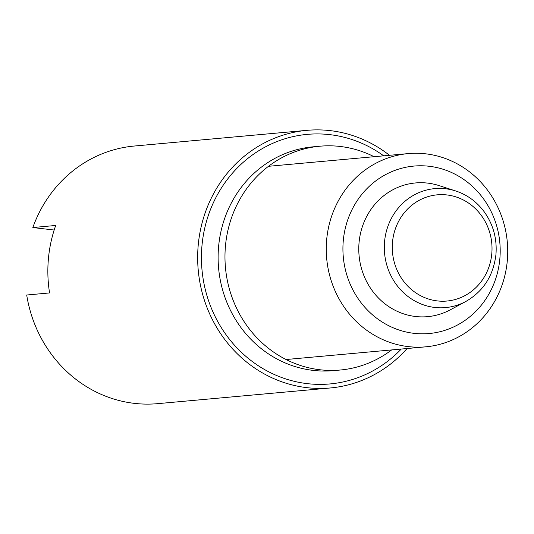 <?xml version="1.0" encoding="UTF-8"?>
<svg xmlns="http://www.w3.org/2000/svg" width="534" height="534" viewBox="0 0 534 534"><rect width="100%" height="100%" fill="white"/><g stroke="black" fill="none" stroke-linecap="round" stroke-linejoin="round"><path stroke-width="0.8" d="M389.506 155.307A129.341 120.911 84.8 0 0 330.339 130.643A129.341 120.911 84.8 0 0 306.937 130.343A129.341 120.911 84.8 0 0 198.227 270.097A129.341 120.911 84.8 0 0 330.346 387.964L157.67 403.657A129.341 120.911 84.8 0 1 26.7 295.015L49.569 292.932A129.341 120.911 -95.2 0 1 55.71 225.468L32.841 227.544L54.174 230.034M330.346 387.964A129.341 120.911 84.8 0 0 407.068 348.522M306.937 130.343L134.261 146.036A129.341 120.911 84.8 0 0 32.841 227.544M374.094 156.709A112.367 105.044 84.8 0 0 340.238 146.47A112.367 105.044 84.8 0 0 319.906 146.209A112.367 105.044 84.8 0 0 225.461 267.621A112.367 105.044 84.8 0 0 340.245 370.022A112.367 105.044 84.8 0 0 391.649 349.924M499.831 258.937A84.072 78.591 -95.2 0 1 375.843 317.57A84.072 78.591 -95.2 0 1 389.006 172.889A84.072 78.591 -95.2 0 1 499.831 258.937M450.329 309.807A67.13 62.752 -95.2 0 1 359.068 255.479A67.13 62.752 -95.2 0 1 439.035 185.592L455.729 190.972A59.728 55.836 -95.2 0 0 384.567 253.163A59.728 55.836 -95.2 0 0 465.775 301.503L450.329 309.807M507.3 260.759A97.008 90.687 -95.2 0 1 425.765 346.826A97.008 90.687 -95.2 0 1 326.674 258.423A97.008 90.687 -95.2 0 1 408.21 153.605A97.008 90.687 -95.2 0 1 507.3 260.759M319.906 146.209L313.044 146.83A112.367 105.044 84.8 0 0 218.606 268.248A112.367 105.044 84.8 0 0 333.383 370.643L340.245 370.022M383.699 155.835A125.303 117.133 84.8 0 0 329.972 134.661A125.303 117.133 84.8 0 0 208.253 299.801A125.303 117.133 84.8 0 0 401.254 349.049M491.787 253.723A53.327 49.849 -95.2 0 1 413.149 290.917A53.327 49.849 -95.2 0 1 421.5 199.149A53.327 49.849 -95.2 0 1 491.787 253.723M408.21 153.605L268.502 166.301M425.765 346.826L286.064 359.522M465.775 301.503C483.343 291.39 493.403 275.731 495.946 254.518C497.167 238.845 493.323 224.687 484.398 212.038C476.875 201.825 467.317 194.81 455.729 190.972"/></g></svg>
